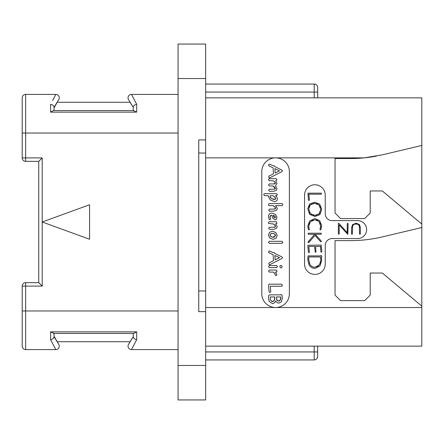 <?xml version="1.0" encoding="UTF-8"?>
<svg xmlns="http://www.w3.org/2000/svg" width="444" height="444" viewBox="0 0 444 444"><rect width="100%" height="100%" fill="white"/><g stroke="black" fill="none" stroke-linecap="round" stroke-linejoin="round"><path stroke-width="0.67" d="M205.655 78.549L178.066 78.549L178.066 44.061L205.655 44.061L205.655 139.927L198.757 139.927L198.757 311.66L198.757 290.97L205.655 290.97L205.655 139.927M178.066 78.549L178.066 399.939L205.655 399.939L205.655 365.451L178.066 365.451M198.757 311.66L205.655 311.66L205.655 365.451M205.655 153.03L198.757 153.03L198.757 139.927M205.655 311.66L205.655 290.97M317.66 346.142L317.66 356.488L317.66 351.937L317.66 356.488L317.66 351.937L205.655 351.937M205.655 97.858L421.8 97.858L421.8 346.142L205.655 346.142M317.66 356.488A3.447 3.447 0 0 1 314.208 359.934L205.655 359.934M376.512 156.088A137.934 137.934 0 0 1 364.33 157.859L382.495 154.801L421.8 145.443M205.655 157.859L275.591 157.859A13.792 13.792 0 0 1 289.383 171.656L289.383 293.728A13.792 13.792 0 0 1 275.591 307.52A13.792 13.792 0 0 1 261.793 293.728L261.793 171.656A13.792 13.792 0 0 1 275.591 157.859L364.33 157.859A137.934 137.934 0 0 1 350.555 158.547L335.037 158.547L335.037 213.037L340.554 218.553L364.696 218.553L370.213 213.037L370.213 190.964L382.345 190.964L421.8 224.07M421.8 306.144L382.345 273.038L370.213 273.038L370.213 295.105L364.696 300.621L340.554 300.621L335.037 295.105L335.037 240.62L350.555 240.62A137.934 137.934 0 0 0 382.495 236.874L421.8 227.517M332.14 238.55A6.899 6.899 0 0 0 325.247 245.449L325.247 264.069A10.345 10.345 0 0 1 314.901 274.414A10.345 10.345 0 0 1 304.556 264.069L304.556 195.105A10.345 10.345 0 0 1 314.901 184.76A10.345 10.345 0 0 1 325.247 195.105L325.247 213.725A6.899 6.899 0 0 0 332.14 220.618L357.659 220.618A8.963 8.963 0 0 1 366.627 229.587A8.963 8.963 0 0 1 357.659 238.55L332.14 238.55M317.66 97.858L317.66 87.512A3.447 3.447 0 0 0 314.208 84.066L205.655 84.066M273.437 180.952L274.02 181.263M274.342 189.205L269.403 189.227L268.67 190.126L269.43 191.264L273.72 191.264L276.362 190.354L276.995 188.611L275.496 185.814L276.995 183.378L275.602 180.708L276.157 180.708L276.862 179.831L276.612 179.099L276.002 178.688L269.131 178.688L268.409 179.559L269.186 180.708L272.766 180.708L274.553 181.663L275.313 183.505M275.075 183.727L274.742 183.86M274.353 183.927L269.264 183.944L268.553 184.92L269.325 185.969L272.705 185.969L273.526 186.369M274.242 186.802L274.83 187.285M275.247 187.834L275.319 188.75M275.086 188.989L274.742 189.133M273.498 205.922L274.148 206.305M274.531 209.107L269.469 209.135L268.731 210.156L269.491 211.172L273.837 211.172L276.656 210.206L277.317 208.414L275.641 205.622L282.107 205.622L282.845 204.656L282.567 203.968L281.951 203.585L269.169 203.585L268.631 203.896L268.642 205.294L269.208 205.622L272.805 205.622L275.208 207.248M275.519 207.737L275.641 208.236L274.065 209.135M275.324 208.858L274.964 209.024M271.095 215.268L271.8 215.218L272.588 218.004L275.019 219.847L276.39 219.247L276.995 217.271L275.485 214.397L272.105 213.137C269.663 213.137 268.448 214.374 268.448 216.855L269.219 219.469L269.83 219.847L270.768 218.986L270.13 217.804M269.98 217.344L270.685 215.445M274.497 227.25L269.403 227.273L268.67 228.188L269.43 229.309L273.837 229.309L276.518 228.344L277.189 226.551L275.585 223.765L276.84 223.526L276.745 222.144L276.168 221.728L269.025 221.728L268.409 222.722L268.637 223.437L273.582 224.054M274.198 224.414L275.574 226.379L274.031 227.273M275.269 226.995L274.919 227.167M273.77 272.344L274.209 272.699M274.886 273.726L275.058 274.287M269.791 284.182L269.264 284.077L268.537 285.004L269.031 291.63L269.813 292.507L270.746 291.63L270.291 286.258L281.49 286.258L282.084 286.103L282.312 285.292L282.062 284.51L281.452 284.182L269.791 284.182M269.391 178.027L282.068 171.556L282.484 170.735L281.873 170.035L274.842 166.6L274.042 165.668L273.36 165.878L269.469 164.069L268.864 164.38L268.587 165.684L273.165 167.899L273.437 173.876L269.169 175.991L268.67 176.845L269.391 178.027M275.097 173.038L274.903 168.62L279.548 170.835L275.097 173.038M272.705 185.969L275.397 188.428L273.909 189.227M274.553 181.663L275.397 183.194L273.926 183.944M274.275 201.537C276.329 201.537 277.356 200.594 277.356 198.701L276.878 197.103L275.496 195.71L276.618 195.71L277.356 194.727L276.518 193.673L264.541 193.673L263.986 193.984L263.742 194.688L264.519 195.71L268.348 195.71L268.27 196.287L270.191 199.889L274.275 201.537M274.664 199.439L271.412 198.518L269.946 196.342L270.485 195.71L272.766 195.71L274.592 196.859L275.68 198.646L274.237 199.461L273.299 199.362M272.355 199.045L270.64 197.874M270.124 197.136L270.008 196.065M269.946 196.342L270.485 195.71M272.766 195.71L273.387 196.004M273.998 196.387L275.147 197.419M275.535 198.024L275.68 198.646M275.391 199.212L275.058 199.367M274.764 206.793L275.641 208.236M270.368 218.265L269.93 216.894L270.352 215.734L271.567 215.218M274.253 215.645L275.496 217.255L274.941 217.904L273.809 217.177L273.038 215.312L274.753 215.939L275.496 217.255L275.269 217.771L274.536 217.804M274.159 217.543L273.809 217.177M273.415 216.589L273.16 215.973M273.038 215.312L273.676 215.434M275.496 217.255L274.941 217.904M272.894 223.765L274.731 224.831L275.574 226.379M273.066 239.349L276.09 238.25L277.189 235.403L275.746 232.478L272.544 231.23L269.486 232.345L268.448 235.104L269.802 238.017L273.066 239.349M273.066 237.274L271.012 236.635L270.124 235.142L270.768 233.794L272.561 233.305L274.559 233.899L275.496 235.403L273.066 237.274L273.804 237.224M272.305 237.201L271.628 236.991M271.012 236.635L270.529 236.197M270.23 235.697L270.196 234.615M270.768 233.794L271.273 233.516M271.883 233.355L272.561 233.305M273.276 233.372L273.931 233.572M274.559 233.899L275.064 234.327M275.385 234.832L275.391 236.091M274.536 237.018L273.865 237.213M269.375 243.351L282.068 243.351L282.828 242.43L281.99 241.308L269.264 241.308L268.515 242.285L269.375 243.351M269.391 264.879L282.068 258.408L282.484 257.592L281.873 256.887L274.842 253.457L274.042 252.519L273.36 252.736L269.469 250.921L268.864 251.237L268.587 252.542L273.165 254.756L273.437 260.728L269.169 262.842L268.67 263.703L269.391 264.879M275.097 259.89L274.903 255.478L279.548 257.687L275.097 259.89M280.991 267.915L281.807 267.538L282.145 266.639L281.79 265.751L280.991 265.368L280.192 265.751L279.853 266.639L280.175 267.543L280.991 267.915M269.469 267.593L276.773 267.593L277.472 266.472L276.595 265.556L269.353 265.556L268.631 266.55L268.864 267.288L269.469 267.593M275.952 275.724L276.917 274.797L275.474 272.083L276.878 271.961L276.851 270.452L276.257 270.046L269.247 270.046L268.537 270.923L269.336 272.083L273.265 272.083L274.597 273.182L275.114 274.875L275.952 275.724M272.622 303.707L274.67 302.73L275.718 300.91L276.823 302.431L278.654 303.191L281.307 301.964L282.329 298.379L282.084 295.421L281.285 294.505L280.525 294.866L269.414 294.866L268.592 295.743L268.537 298.512L269.164 301.409L272.622 303.707M279.365 300.943L278.671 301.076L276.934 300.039L276.423 296.942L280.669 296.942L280.375 299.866L278.671 301.076L277.983 300.965M273.282 301.443L272.583 301.576L270.624 300.266L270.213 298.512L270.407 296.942L274.764 296.942L274.342 300.383L272.583 301.576L271.784 301.432M277.4 300.616L276.934 300.039M276.668 299.495L276.512 298.923M280.669 296.942L280.73 298.296M280.691 298.823L280.575 299.328M280.375 299.866L279.942 300.533M270.39 299.689L270.257 299.106M270.213 298.512L270.23 297.957M270.291 297.43L270.407 296.942M274.797 297.83L274.825 298.357L274.797 297.83M274.769 299.073L274.608 299.744M274.342 300.383L273.876 301.038M308.985 228.022L308.796 227.123M308.919 224.575L309.457 223.132M311.66 220.635L313.125 219.952M316.411 219.913L317.81 220.49M319.996 222.705L320.568 224.159M320.279 228.344L319.908 229.431L320.518 229.948L320.957 229.565L321.717 225.852L319.691 220.629L314.807 218.581L309.657 220.957L307.759 226.174L308.458 229.648L309.329 229.842L308.735 226.174L310.373 221.789L314.807 219.719L319.047 221.456L320.746 226.418M320.69 226.995L320.446 227.922M310.262 239.433L308.003 242.091L308.463 242.618L308.858 242.491L315.068 235.409L320.596 241.675L321.312 241.78L321.212 240.942L315.19 234.288L320.979 234.288L321.434 233.722L321.034 233.211L308.286 233.211L307.964 233.766L308.402 234.288L314.691 234.288L312.393 236.991M321.856 251.432L321.145 245.077L308.197 245.249L307.847 245.671L308.386 252.259L308.763 252.68L309.418 252.331L308.863 246.42L314.574 246.42L315.296 252.32L315.989 251.909L315.567 246.42L320.54 246.42L320.862 251.776L321.24 252.203L321.672 252.053L321.856 251.432M359.368 226.446L359.496 233.999L359.895 234.26L360.356 233.955L360.356 227.511L359.457 224.52L356.071 223.182L352.497 224.686L351.598 227.772L351.598 234.11L352.275 234.299L352.58 226.573M353.002 225.424L353.729 224.597M354.739 224.12L357.231 224.109M358.23 224.564L358.952 225.352M308.724 200.472L309.435 200.078L308.88 194.211L321.24 194.211L321.623 193.751L321.201 193.14L307.992 193.179L308.386 200.05L308.724 200.472M314.913 216.494L319.863 214.641L321.739 209.39L319.68 204.129L314.535 202.203L309.546 204.057L307.759 208.874L309.662 214.435L314.913 216.494M316.578 215.185L314.907 215.357L310.373 213.647L308.735 208.952L310.284 204.884L314.602 203.335L318.981 204.939L320.762 209.39L319.158 213.814L314.907 215.357L313.109 215.162M311.594 214.585L309.468 212.382M308.919 207.315L309.396 206.055M309.573 205.755L311.455 204.029M312.903 203.507L314.602 203.335M316.311 203.519L317.765 204.062M319.963 206.166L320.557 207.637M320.041 212.632L318.004 214.663M320.762 225.852L320.096 228.788M314.691 234.288L308.269 241.608M315.19 268.365L319.985 265.917L321.678 260.284L321.473 256.987L321.817 256.61L321.173 255.411L320.346 255.905L308.042 255.905L307.759 259.601L308.935 264.63C310.206 267.116 312.293 268.365 315.19 268.365M315.129 267.221C312.687 267.216 310.917 266.189 309.823 264.158L308.685 259.379L308.902 256.976L320.596 256.976L320.762 260.389L319.519 264.768L315.129 267.221M311.966 266.444L310.783 265.501M309.823 264.158L309.252 262.876M308.685 259.379L308.724 258.619M308.802 257.82L308.902 256.976M320.596 256.976L320.685 258.003M320.751 259.396L320.762 260.389M320.618 261.977L320.207 263.425M318.331 266.134L316.866 266.949M352.453 227.933C352.447 225.324 353.629 223.998 355.994 223.965C358.33 223.992 359.496 225.252 359.496 227.755M338.356 223.393L338.356 233.955L338.728 234.21L339.21 233.894L339.21 224.942L347.83 234.415L348.102 223.621L347.774 223.315L347.247 223.682L347.247 232.712L338.866 223.326L338.356 223.393M38.75 282.65L38.75 161.35L42.202 157.898L42.202 222L89.571 239.244L89.571 204.756L42.202 222L42.202 286.103L38.75 282.65L25.647 282.65A3.447 3.447 0 0 0 22.2 286.103L25.647 286.103L25.647 282.65M22.2 157.898A3.447 3.447 0 0 0 25.647 161.35L25.647 157.898L22.2 157.898L22.2 97.858A3.447 3.447 0 0 1 25.647 94.411L42.202 94.411M42.202 349.589L25.647 349.589L55.816 349.589L50.616 339.699L50.616 331.868L136.685 331.868L136.685 339.699L131.485 349.589L178.066 349.589M42.202 157.898L25.647 157.898L25.647 94.411L55.816 94.411L55.611 94.794M52.547 100.627L55.816 94.411A3.447 3.447 0 0 1 58.802 99.584L57.248 102.27L130.053 102.27L133.239 107.293C133.433 105.722 134.582 104.723 136.685 104.301L132.784 96.875M131.796 94.999L131.485 94.411A3.447 3.447 0 0 0 128.499 99.584L133.239 107.293L133.239 110.55L136.685 112.132L50.616 112.132L136.685 112.132L136.685 104.301L131.485 94.411L178.066 94.411M131.485 94.411A3.447 3.447 -30 0 0 128.499 99.584A3.447 3.447 -30 0 1 131.485 94.411M133.86 110.55L53.441 110.55L50.616 112.132L50.616 104.301C52.719 104.723 53.868 105.722 54.063 107.293L58.802 99.584A3.447 3.447 30 0 0 55.816 94.411A3.447 3.447 30 0 1 58.802 99.584M53.441 110.55L54.063 110.55L54.063 107.293M54.063 107.787L57.248 102.27M178.066 133.034L22.2 133.034L22.2 97.858M53.441 333.45L133.86 333.45L136.685 331.868L50.616 331.868L54.063 333.45L54.063 336.707C53.868 338.278 52.719 339.277 50.616 339.699C52.719 339.277 53.868 338.278 54.063 336.707L58.802 344.416L54.063 336.213M55.816 349.589A3.447 3.447 150 0 0 58.802 344.416A3.447 3.447 0 0 1 55.816 349.589L53.485 345.16M133.86 333.45L133.239 333.45L133.239 336.707L128.499 344.416A3.447 3.447 0 0 0 131.485 349.589L132.784 347.125M57.248 341.73L130.053 341.73L133.239 336.707C133.433 338.278 134.582 339.277 136.685 339.699M128.499 344.416L130.053 341.73M22.2 286.103L22.2 346.142A3.447 3.447 0 0 0 25.647 349.589L25.647 286.103L42.202 286.103M314.208 346.142L314.208 359.934M421.8 307.52L205.655 307.52M317.66 92.063L314.208 92.063L314.208 97.858M314.208 84.066L314.208 92.063L205.655 92.063M22.2 310.966L178.066 310.966M25.647 161.35L38.75 161.35"/></g></svg>
